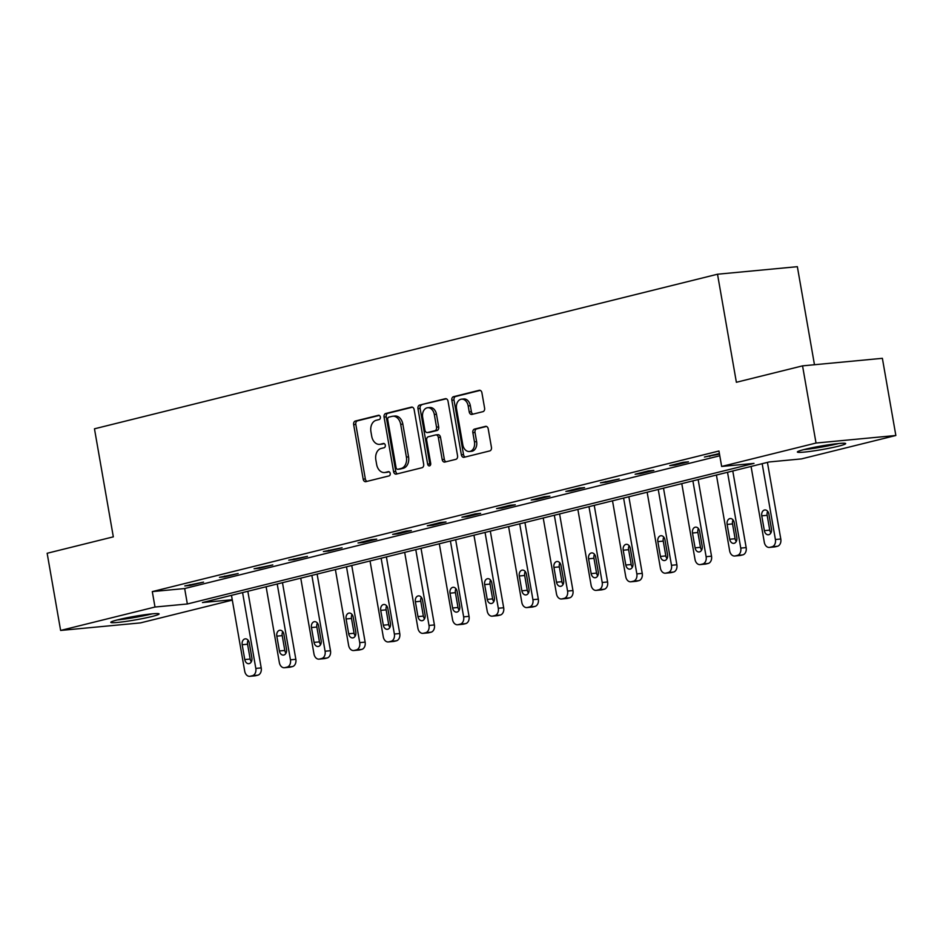 <?xml version="1.0" encoding="UTF-8"?>
<svg xmlns="http://www.w3.org/2000/svg" width="943" height="943" viewBox="0 0 943 943"><rect width="100%" height="100%" fill="white"/><g stroke="black" fill="none" stroke-linecap="round" stroke-linejoin="round"><path stroke-width="1.41" d="M380.359 417.042A2.157 1.568 -95.4 0 0 378.638 415.274A2.157 1.568 -95.4 0 0 378.473 415.297L355.311 421.049A3.088 2.24 -95.4 0 0 353.66 424.621L363.185 479.162A3.088 2.24 -95.4 0 0 365.648 481.696A3.088 2.24 -95.4 0 0 365.884 481.649L389.046 475.909A2.157 1.568 -95.4 0 0 390.202 473.41A2.157 1.568 -95.4 0 0 388.469 471.63A2.157 1.568 -95.4 0 0 388.304 471.665L385.31 472.408A9.866 7.143 -95.4 0 1 384.544 472.537A9.866 7.143 -95.4 0 1 376.646 464.439L375.844 459.889A9.866 7.143 -95.4 0 1 381.125 448.467L384.131 447.725A2.157 1.568 -95.4 0 0 385.286 445.226A2.157 1.568 -95.4 0 0 383.553 443.458A2.157 1.568 -95.4 0 0 383.388 443.481L380.394 444.224A9.866 7.143 -95.4 0 1 379.628 444.353A9.866 7.143 -95.4 0 1 371.719 436.255L370.929 431.717A9.866 7.143 -95.4 0 1 376.21 420.283L379.204 419.541A2.157 1.568 -95.4 0 0 380.359 417.042M838.351 446.216A24.518 1.827 -9.9 0 1 812.265 451.119A24.518 1.827 -9.9 0 1 797.365 452.015A24.518 1.827 -9.9 0 1 804.685 449.398A24.518 1.827 -9.9 0 1 830.771 444.483A24.518 1.827 -9.9 0 1 845.671 443.587A24.518 1.827 -9.9 0 1 838.351 446.216M151.776 616.545A24.518 1.827 -9.9 0 1 125.69 621.449A24.518 1.827 -9.9 0 1 110.802 622.345A24.518 1.827 -9.9 0 1 118.123 619.728A24.518 1.827 -9.9 0 1 144.208 614.812A24.518 1.827 -9.9 0 1 159.096 613.917A24.518 1.827 -9.9 0 1 151.776 616.545M482.946 411.667A3.088 2.24 -95.4 0 0 484.596 408.095L481.92 392.795A3.088 2.24 -95.4 0 0 479.457 390.261A3.088 2.24 -95.4 0 0 479.221 390.308L453.5 396.685A3.088 2.24 -95.4 0 0 451.85 400.256L461.363 454.797A3.088 2.24 -95.4 0 0 463.838 457.331A3.088 2.24 -95.4 0 0 464.074 457.296L489.794 450.907A3.088 2.24 -95.4 0 0 491.444 447.336L488.215 428.853A3.088 2.24 -95.4 0 0 485.751 426.33A3.088 2.24 -95.4 0 0 485.515 426.366L474.506 429.1A3.088 2.24 -95.4 0 0 472.856 432.672L474.459 441.831A8.251 5.976 -95.4 0 1 469.402 451.497A8.251 5.976 -95.4 0 1 462.789 444.731L456.53 408.814A8.251 5.976 -95.4 0 1 461.575 399.16A8.251 5.976 -95.4 0 1 468.188 405.926L469.225 411.914A3.088 2.24 -95.4 0 0 471.7 414.437A3.088 2.24 -95.4 0 0 471.936 414.401L482.946 411.667M232.308 600.113L140.448 622.899L60.623 630.443L47.15 553.27L113.325 536.85L94.465 428.806L717.517 274.224L736.377 382.28L802.552 365.86L816.025 443.045L895.85 435.489L801.479 458.899L769.123 461.964L202.45 602.542L232.237 599.736M60.623 630.443L154.994 607.033L187.351 603.98L754.011 463.39L721.654 466.455L816.025 443.045M721.654 466.455L718.955 451.013L152.294 591.603L154.994 607.033M414.142 409.616A3.088 2.24 -95.4 0 0 411.667 407.081A3.088 2.24 -95.4 0 0 411.431 407.117L385.711 413.505A3.088 2.24 -95.4 0 0 384.06 417.077L393.585 471.618A3.088 2.24 -95.4 0 0 396.06 474.152A3.088 2.24 -95.4 0 0 396.296 474.105L422.016 467.728A3.088 2.24 -95.4 0 0 423.666 464.156L414.142 409.616M419.611 405.089L445.32 398.712A3.088 2.24 -95.4 0 1 445.567 398.677A3.088 2.24 -95.4 0 1 448.031 401.199L457.555 455.752A3.088 2.24 -95.4 0 1 455.905 459.324L444.896 462.046A3.088 2.24 -95.4 0 1 444.66 462.094A3.088 2.24 -95.4 0 1 442.184 459.559L438.33 437.434A3.088 2.24 -95.4 0 0 435.855 434.912A3.088 2.24 -95.4 0 0 435.619 434.947L428.322 436.762A3.088 2.24 -95.4 0 0 426.672 440.334L430.692 463.367A2.157 1.568 -95.4 0 1 429.36 465.889A2.157 1.568 -95.4 0 1 427.639 464.121L417.961 408.661A3.088 2.24 -95.4 0 1 419.611 405.089L446.357 398.795M814.469 364.729L797.354 266.68L717.517 274.224M152.294 591.603L184.663 588.538L719.792 455.775M190.203 585.426L203.535 582.114L184.816 585.933L190.203 585.426L190.073 584.625M224.847 576.833L238.166 573.521L219.448 577.34L224.847 576.833L224.705 576.032M259.49 568.24L272.81 564.928L254.091 568.747L259.49 568.24L259.349 567.438M294.122 559.647L307.453 556.335L288.735 560.154L294.122 559.647L293.992 558.845M328.765 551.054L342.085 547.742L323.366 551.561L328.765 551.054L328.624 550.252M363.409 542.461L376.728 539.148L371.33 539.655L358.01 542.968L363.409 542.461L363.267 541.659M398.04 533.868L411.36 530.555L405.973 531.062L392.653 534.375L398.04 533.868L397.899 533.066M432.684 525.263L446.004 521.962L440.605 522.469L427.285 525.781L432.684 525.263L432.542 524.473M467.315 516.67L480.647 513.369L475.248 513.876L461.929 517.188L467.315 516.67L467.186 515.88M501.959 508.077L515.279 504.776L509.892 505.283L496.56 508.595L501.959 508.077L501.817 507.287M536.602 499.484L549.922 496.183L544.524 496.69L531.204 500.002L536.602 499.484L536.461 498.694M571.234 490.89L584.566 487.59L579.167 488.097L565.847 491.409L571.234 490.89L571.104 490.101M605.877 482.297L619.197 478.997L600.479 482.804L605.877 482.297L605.736 481.508M640.521 473.704L653.841 470.404L648.442 470.911L635.122 474.211L640.521 473.704L640.38 472.914M675.153 465.111L688.473 461.811L683.086 462.318L669.766 465.618L675.153 465.111L675.011 464.321M719.403 453.559L704.397 457.025L719.497 454.113M802.552 365.86L882.377 358.316L895.85 435.489M184.663 588.538L187.351 603.98M709.796 456.518L709.655 455.728M379.628 444.353L381.785 444.153A9.866 7.143 -95.4 0 0 382.552 444.023L380.394 444.224M384.249 443.599L382.552 444.023M384.544 472.537L386.701 472.337A9.866 7.143 -95.4 0 0 387.467 472.207L385.31 472.408M389.164 471.783L387.467 472.207M379.322 415.415L357.468 420.837A3.088 2.24 -95.4 0 0 355.817 424.409L365.342 478.961A3.088 2.24 -95.4 0 0 367.016 481.366M412.456 407.199L387.868 413.293A3.088 2.24 -95.4 0 0 386.217 416.865L395.742 471.417A3.088 2.24 -95.4 0 0 397.427 473.822M388.858 417.148A2.157 1.568 -95.4 0 0 387.703 419.647L396.048 467.528A2.157 1.568 -95.4 0 0 397.781 469.296A2.157 1.568 -95.4 0 0 397.946 469.272L401.105 468.482A9.866 7.143 -95.4 0 0 406.398 457.06L400.681 424.326A9.866 7.143 -95.4 0 0 392.771 416.24A9.866 7.143 -95.4 0 0 392.017 416.37L388.858 417.148M399.773 469.095A2.157 1.568 -95.4 0 0 399.938 469.095A2.157 1.568 -95.4 0 0 400.103 469.072L397.946 469.272M392.771 416.24L394.928 416.028A9.866 7.143 -95.4 0 1 402.838 424.126L408.555 456.86A9.866 7.143 -95.4 0 1 403.262 468.282L400.103 469.072M437.776 434.747A3.088 2.24 -95.4 0 1 438.012 434.699A3.088 2.24 -95.4 0 1 440.487 437.234L444.342 459.359A3.088 2.24 -95.4 0 0 446.027 461.764M421.769 404.889A3.088 2.24 -95.4 0 0 420.118 408.46L429.796 463.921A2.157 1.568 -95.4 0 0 430.385 465.194M434.322 414.484A8.251 5.976 -95.4 0 0 427.709 407.718A8.251 5.976 -95.4 0 0 422.664 417.372L424.869 430.032A3.088 2.24 -95.4 0 0 427.344 432.554A3.088 2.24 -95.4 0 0 427.58 432.519L434.876 430.703A3.088 2.24 -95.4 0 0 436.526 427.132L434.322 414.484L436.479 414.283A8.251 5.976 -95.4 0 0 429.867 407.517L427.709 407.718M429.254 432.365A3.088 2.24 -95.4 0 0 429.501 432.354A3.088 2.24 -95.4 0 0 429.737 432.318L427.58 432.519M436.479 414.283L438.684 426.931A3.088 2.24 -95.4 0 1 437.033 430.503L429.737 432.318M461.575 399.16L463.732 398.948A8.251 5.976 -95.4 0 1 470.345 405.726L471.394 411.702A3.088 2.24 -95.4 0 0 473.068 414.118M469.402 451.497L471.559 451.296A8.251 5.976 -95.4 0 0 476.616 441.63L474.459 441.831M486.541 426.436L476.663 428.888A3.088 2.24 -95.4 0 0 475.013 432.46L476.616 441.63M480.246 390.378L455.658 396.484A3.088 2.24 -95.4 0 0 454.007 400.056L463.52 454.597A3.088 2.24 -95.4 0 0 465.205 457.013M242.575 592.593L255.812 668.41A6.283 4.55 -95.4 0 1 252.453 675.695L250.225 676.237A6.283 4.55 -95.4 0 1 249.742 676.32A6.283 4.55 -95.4 0 1 244.708 671.168L231.483 595.351M247.832 591.285L261.211 667.903A6.283 4.55 84.6 0 1 257.84 675.176L255.624 675.73A6.283 4.55 84.6 0 1 255.14 675.813L249.742 676.32M248.115 640.262A5.033 3.642 -95.4 0 0 247.573 644.234L250.166 659.051A5.033 3.642 -95.4 0 0 251.333 661.762M251.875 657.801L249.294 642.973A5.033 3.642 -95.4 0 0 245.263 638.847A5.033 3.642 -95.4 0 0 242.186 644.741L244.767 659.558A5.033 3.642 -95.4 0 0 248.799 663.683A5.033 3.642 -95.4 0 0 251.875 657.801M149.878 614.093A21.218 1.58 -9.9 0 1 128.826 618.195A21.218 1.58 -9.9 0 1 119.537 619.386M117.286 619.94A24.353 1.815 170.1 0 0 127.977 618.573A24.353 1.815 170.1 0 0 152.188 613.846M836.441 443.752A21.218 1.58 -9.9 0 1 835.651 443.953A21.218 1.58 -9.9 0 1 806.1 449.057M803.849 449.611A24.353 1.815 170.1 0 0 837.808 443.752A24.353 1.815 170.1 0 0 838.751 443.516M277.218 584L290.456 659.817A6.283 4.55 -95.4 0 1 287.085 667.102L284.869 667.644A6.283 4.55 -95.4 0 1 284.385 667.727A6.283 4.55 -95.4 0 1 279.352 662.575L266.115 586.758M282.476 582.691L295.843 659.31A6.283 4.55 84.6 0 1 292.483 666.583L290.267 667.137A6.283 4.55 84.6 0 1 289.772 667.22L284.385 667.727M282.759 631.669A5.033 3.642 -95.4 0 0 282.216 635.641L284.798 650.458A5.033 3.642 -95.4 0 0 285.977 653.169M286.519 649.197L283.926 634.38A5.033 3.642 -95.4 0 0 279.906 630.254A5.033 3.642 -95.4 0 0 276.818 636.148L279.411 650.965A5.033 3.642 -95.4 0 0 283.43 655.09A5.033 3.642 -95.4 0 0 286.519 649.197M311.862 575.407L325.087 651.224A6.283 4.55 -95.4 0 1 321.728 658.497L319.512 659.051A6.283 4.55 -95.4 0 1 319.017 659.133A6.283 4.55 -95.4 0 1 313.984 653.982L300.758 578.165M317.119 574.098L330.486 650.717A6.283 4.55 84.6 0 1 327.127 657.99L324.899 658.544A6.283 4.55 84.6 0 1 324.416 658.627L319.017 659.133M317.39 623.075A5.033 3.642 -95.4 0 0 316.86 627.048L319.441 641.865A5.033 3.642 -95.4 0 0 320.608 644.576M321.15 640.603L318.569 625.787A5.033 3.642 -95.4 0 0 314.538 621.661A5.033 3.642 -95.4 0 0 311.461 627.555L314.043 642.372A5.033 3.642 -95.4 0 0 318.074 646.497A5.033 3.642 -95.4 0 0 321.15 640.603M346.494 566.814L359.731 642.631A6.283 4.55 -95.4 0 1 356.371 649.904L354.144 650.458A6.283 4.55 -95.4 0 1 353.66 650.54A6.283 4.55 -95.4 0 1 348.627 645.389L335.39 569.572M351.751 565.505L365.13 642.124A6.283 4.55 84.6 0 1 361.758 649.397L359.542 649.951A6.283 4.55 84.6 0 1 359.059 650.033L353.66 650.54M352.034 614.482A5.033 3.642 -95.4 0 0 351.491 618.455L354.085 633.272A5.033 3.642 -95.4 0 0 355.252 635.983M355.794 632.01L353.201 617.193A5.033 3.642 -95.4 0 0 349.181 613.068A5.033 3.642 -95.4 0 0 346.105 618.962L348.686 633.779A5.033 3.642 -95.4 0 0 352.717 637.904A5.033 3.642 -95.4 0 0 355.794 632.01M381.137 558.221L394.374 634.038A6.283 4.55 -95.4 0 1 391.003 641.311L388.787 641.865A6.283 4.55 -95.4 0 1 388.304 641.947A6.283 4.55 -95.4 0 1 383.271 636.796L370.033 560.967M386.394 556.912L399.761 633.531A6.283 4.55 84.6 0 1 396.402 640.804L394.174 641.358A6.283 4.55 84.6 0 1 393.691 641.44L388.304 641.947M386.677 605.889A5.033 3.642 -95.4 0 0 386.135 609.85L388.716 624.679A5.033 3.642 -95.4 0 0 389.895 627.39M390.437 623.417L387.844 608.6A5.033 3.642 -95.4 0 0 383.825 604.475A5.033 3.642 -95.4 0 0 380.736 610.369L383.329 625.185A5.033 3.642 -95.4 0 0 387.349 629.311A5.033 3.642 -95.4 0 0 390.437 623.417M415.78 549.628L429.006 625.445A6.283 4.55 -95.4 0 1 425.647 632.718L423.431 633.272A6.283 4.55 -95.4 0 1 422.935 633.354A6.283 4.55 -95.4 0 1 417.902 628.203L404.677 552.374M421.026 548.319L434.405 624.938A6.283 4.55 84.6 0 1 431.045 632.211L428.817 632.765A6.283 4.55 84.6 0 1 428.334 632.847L422.935 633.354M421.309 597.296A5.033 3.642 -95.4 0 0 420.778 601.257L423.36 616.085A5.033 3.642 -95.4 0 0 424.527 618.797M425.069 614.824L422.488 600.007A5.033 3.642 -95.4 0 0 418.456 595.882A5.033 3.642 -95.4 0 0 415.38 601.775L417.961 616.592A5.033 3.642 -95.4 0 0 421.993 620.718A5.033 3.642 -95.4 0 0 425.069 614.824M450.412 541.034L463.65 616.852A6.283 4.55 -95.4 0 1 460.29 624.125L458.062 624.679A6.283 4.55 -95.4 0 1 457.579 624.761A6.283 4.55 -95.4 0 1 452.546 619.61L439.308 543.781M455.669 539.726L469.036 616.345A6.283 4.55 84.6 0 1 465.677 623.618L463.461 624.172A6.283 4.55 84.6 0 1 462.978 624.254L457.579 624.761M455.952 588.691A5.033 3.642 -95.4 0 0 455.41 592.664L458.003 607.492A5.033 3.642 -95.4 0 0 459.17 610.204M459.712 606.231L457.119 591.414A5.033 3.642 -95.4 0 0 453.1 587.289A5.033 3.642 -95.4 0 0 450.023 593.182L452.605 607.999A5.033 3.642 -95.4 0 0 456.636 612.125A5.033 3.642 -95.4 0 0 459.712 606.231M485.056 532.441L498.293 608.259A6.283 4.55 -95.4 0 1 494.922 615.531L492.706 616.085A6.283 4.55 -95.4 0 1 492.222 616.168A6.283 4.55 -95.4 0 1 487.189 611.017L473.952 535.188M490.313 531.133L503.68 607.752A6.283 4.55 84.6 0 1 500.32 615.025L498.093 615.579A6.283 4.55 84.6 0 1 497.609 615.661L492.222 616.168M490.596 580.098A5.033 3.642 -95.4 0 0 490.054 584.071L492.635 598.888A5.033 3.642 -95.4 0 0 493.814 601.61M494.344 597.638L491.763 582.821A5.033 3.642 -95.4 0 0 487.731 578.696A5.033 3.642 -95.4 0 0 484.655 584.589L487.248 599.406A5.033 3.642 -95.4 0 0 491.268 603.532A5.033 3.642 -95.4 0 0 494.344 597.638M519.699 523.848L532.925 599.665A6.283 4.55 -95.4 0 1 529.565 606.938L527.337 607.492A6.283 4.55 -95.4 0 1 526.854 607.575A6.283 4.55 -95.4 0 1 521.821 602.424L508.595 526.595M524.945 522.54L538.323 599.159A6.283 4.55 84.6 0 1 534.952 606.432L532.736 606.986A6.283 4.55 84.6 0 1 532.253 607.068L526.854 607.575M525.227 571.505A5.033 3.642 -95.4 0 0 524.685 575.478L527.278 590.294A5.033 3.642 -95.4 0 0 528.445 593.017M528.988 589.045L526.406 574.228A5.033 3.642 -95.4 0 0 522.375 570.102A5.033 3.642 -95.4 0 0 519.298 575.996L521.88 590.813A5.033 3.642 -95.4 0 0 525.911 594.939A5.033 3.642 -95.4 0 0 528.988 589.045M554.331 515.255L567.568 591.072A6.283 4.55 -95.4 0 1 564.197 598.345L561.981 598.899A6.283 4.55 -95.4 0 1 561.498 598.982A6.283 4.55 -95.4 0 1 556.464 593.831L543.227 518.002M559.588 513.947L572.955 590.566A6.283 4.55 84.6 0 1 569.596 597.838L567.38 598.392A6.283 4.55 84.6 0 1 566.884 598.475L561.498 598.982M559.871 562.912A5.033 3.642 -95.4 0 0 559.329 566.884L561.91 581.701A5.033 3.642 -95.4 0 0 563.089 584.424M563.631 580.452L561.038 565.635A5.033 3.642 -95.4 0 0 557.018 561.509A5.033 3.642 -95.4 0 0 553.93 567.403L556.523 582.22A5.033 3.642 -95.4 0 0 560.543 586.346A5.033 3.642 -95.4 0 0 563.631 580.452M588.974 506.65L602.2 582.479A6.283 4.55 -95.4 0 1 598.84 589.752L596.624 590.306A6.283 4.55 -95.4 0 1 596.129 590.389A6.283 4.55 -95.4 0 1 591.108 585.238L577.87 509.409M594.231 505.354L607.598 581.972A6.283 4.55 84.6 0 1 604.239 589.245L602.011 589.799A6.283 4.55 84.6 0 1 601.528 589.882L596.129 590.389M594.503 554.319A5.033 3.642 -95.4 0 0 593.972 558.291L596.554 573.108A5.033 3.642 -95.4 0 0 597.732 575.831M598.263 571.859L595.681 557.042A5.033 3.642 -95.4 0 0 591.65 552.916A5.033 3.642 -95.4 0 0 588.573 558.798L591.167 573.627A5.033 3.642 -95.4 0 0 595.186 577.741A5.033 3.642 -95.4 0 0 598.263 571.859M623.606 498.057L636.843 573.886A6.283 4.55 -95.4 0 1 633.484 581.159L631.256 581.713A6.283 4.55 -95.4 0 1 630.773 581.796A6.283 4.55 -95.4 0 1 625.739 576.633L612.514 500.816M628.863 496.761L642.242 573.379A6.283 4.55 84.6 0 1 638.871 580.652L636.655 581.206A6.283 4.55 84.6 0 1 636.171 581.289L630.773 581.796M629.146 545.726A5.033 3.642 -95.4 0 0 628.604 549.698L631.197 564.515A5.033 3.642 -95.4 0 0 632.364 567.238M632.906 563.266L630.325 548.449A5.033 3.642 -95.4 0 0 626.293 544.323A5.033 3.642 -95.4 0 0 623.217 550.205L625.798 565.034A5.033 3.642 -95.4 0 0 629.83 569.148A5.033 3.642 -95.4 0 0 632.906 563.266M658.249 489.464L671.487 565.293A6.283 4.55 -95.4 0 1 668.115 572.566L665.899 573.12A6.283 4.55 -95.4 0 1 665.416 573.203A6.283 4.55 -95.4 0 1 660.383 568.04L647.146 492.222M663.507 488.168L676.874 564.774A6.283 4.55 84.6 0 1 673.514 572.059L671.298 572.601A6.283 4.55 84.6 0 1 670.803 572.696L665.416 573.203M663.789 537.133A5.033 3.642 -95.4 0 0 663.247 541.105L665.829 555.922A5.033 3.642 -95.4 0 0 667.007 558.645M667.55 554.673L664.956 539.856A5.033 3.642 -95.4 0 0 660.937 535.73A5.033 3.642 -95.4 0 0 657.849 541.612L660.442 556.429A5.033 3.642 -95.4 0 0 664.461 560.555A5.033 3.642 -95.4 0 0 667.55 554.673M692.893 480.871L706.118 556.7A6.283 4.55 -95.4 0 1 702.759 563.973L700.543 564.527A6.283 4.55 -95.4 0 1 700.048 564.609A6.283 4.55 -95.4 0 1 695.015 559.447L681.789 483.629M698.15 479.574L711.517 556.181A6.283 4.55 84.6 0 1 708.158 563.466L705.93 564.008A6.283 4.55 84.6 0 1 705.447 564.091L700.048 564.609M698.421 528.54A5.033 3.642 -95.4 0 0 697.891 532.512L700.472 547.329A5.033 3.642 -95.4 0 0 701.639 550.052M702.181 546.08L699.6 531.263A5.033 3.642 -95.4 0 0 695.569 527.137A5.033 3.642 -95.4 0 0 692.492 533.019L695.074 547.836A5.033 3.642 -95.4 0 0 699.105 551.961A5.033 3.642 -95.4 0 0 702.181 546.08M727.524 472.278L740.762 548.107A6.283 4.55 -95.4 0 1 737.402 555.38L735.175 555.934A6.283 4.55 -95.4 0 1 734.691 556.016A6.283 4.55 -95.4 0 1 729.658 550.853L716.421 475.036M732.782 470.981L746.161 547.588A6.283 4.55 84.6 0 1 742.789 554.873L740.573 555.415A6.283 4.55 84.6 0 1 740.09 555.498L734.691 556.016M733.065 519.947A5.033 3.642 -95.4 0 0 732.522 523.919L735.116 538.736A5.033 3.642 -95.4 0 0 736.283 541.459M736.825 537.486L734.232 522.67A5.033 3.642 -95.4 0 0 730.212 518.544A5.033 3.642 -95.4 0 0 727.136 524.426L729.717 539.243A5.033 3.642 -95.4 0 0 733.748 543.368A5.033 3.642 -95.4 0 0 736.825 537.486M762.168 463.685L775.405 539.514A6.283 4.55 -95.4 0 1 772.034 546.787L769.818 547.341A6.283 4.55 -95.4 0 1 769.335 547.423A6.283 4.55 -95.4 0 1 764.301 542.26L751.064 466.443M767.425 462.388L780.792 538.995A6.283 4.55 84.6 0 1 777.433 546.28L775.205 546.822A6.283 4.55 84.6 0 1 774.722 546.905L769.335 547.423M767.708 511.354A5.033 3.642 -95.4 0 0 767.166 515.326L769.747 530.143A5.033 3.642 -95.4 0 0 770.926 532.866M771.468 528.893L768.875 514.076A5.033 3.642 -95.4 0 0 764.856 509.951A5.033 3.642 -95.4 0 0 761.767 515.833L764.36 530.65A5.033 3.642 -95.4 0 0 768.38 534.775A5.033 3.642 -95.4 0 0 771.468 528.893M365.342 478.961L363.185 479.162M355.817 424.409L353.66 424.621M357.468 420.837L355.311 421.049M395.742 471.417L393.585 471.618M386.217 416.865L384.06 417.077M387.868 413.293L385.711 413.505M403.262 468.282L401.105 468.482M408.555 456.86L406.398 457.06M402.838 424.126L400.681 424.326M444.342 459.359L442.184 459.559M440.487 437.234L438.33 437.434M429.796 463.921L427.639 464.121M420.118 408.46L417.961 408.661M437.033 430.503L434.876 430.703M438.684 426.931L436.526 427.132M471.394 411.702L469.225 411.914M470.345 405.726L468.188 405.926M475.013 432.46L472.856 432.672M476.663 428.888L474.506 429.1M463.52 454.597L461.363 454.797M454.007 400.056L451.85 400.256M455.658 396.484L453.5 396.685M255.812 668.41L261.211 667.903M250.225 676.237L255.624 675.73M252.453 675.695L257.84 675.176M250.166 659.051L244.767 659.558M247.573 644.234L242.186 644.741M290.456 659.817L295.843 659.31M284.869 667.644L290.267 667.137M287.085 667.102L292.483 666.583M284.798 650.458L279.411 650.965M282.216 635.641L276.818 636.148M325.087 651.224L330.486 650.717M319.512 659.051L324.899 658.544M321.728 658.497L327.127 657.99M319.441 641.865L314.043 642.372M316.86 627.048L311.461 627.555M359.731 642.631L365.13 642.124M354.144 650.458L359.542 649.951M356.371 649.904L361.758 649.397M354.085 633.272L348.686 633.779M351.491 618.455L346.105 618.962M394.374 634.038L399.761 633.531M388.787 641.865L394.174 641.358M391.003 641.311L396.402 640.804M388.716 624.679L383.329 625.185M386.135 609.85L380.736 610.369M429.006 625.445L434.405 624.938M423.431 633.272L428.817 632.765M425.647 632.718L431.045 632.211M423.36 616.085L417.961 616.592M420.778 601.257L415.38 601.775M463.65 616.852L469.036 616.345M458.062 624.679L463.461 624.172M460.29 624.125L465.677 623.618M458.003 607.492L452.605 607.999M455.41 592.664L450.023 593.182M498.293 608.259L503.68 607.752M492.706 616.085L498.093 615.579M494.922 615.531L500.32 615.025M492.635 598.888L487.248 599.406M490.054 584.071L484.655 584.589M532.925 599.665L538.323 599.159M527.337 607.492L532.736 606.986M529.565 606.938L534.952 606.432M527.278 590.294L521.88 590.813M524.685 575.478L519.298 575.996M567.568 591.072L572.955 590.566M561.981 598.899L567.38 598.392M564.197 598.345L569.596 597.838M561.91 581.701L556.523 582.22M559.329 566.884L553.93 567.403M602.2 582.479L607.598 581.972M596.624 590.306L602.011 589.799M598.84 589.752L604.239 589.245M596.554 573.108L591.167 573.627M593.972 558.291L588.573 558.798M636.843 573.886L642.242 573.379M631.256 581.713L636.655 581.206M633.484 581.159L638.871 580.652M631.197 564.515L625.798 565.034M628.604 549.698L623.217 550.205M671.487 565.293L676.874 564.774M665.899 573.12L671.298 572.601M668.115 572.566L673.514 572.059M665.829 555.922L660.442 556.429M663.247 541.105L657.849 541.612M706.118 556.7L711.517 556.181M700.543 564.527L705.93 564.008M702.759 563.973L708.158 563.466M700.472 547.329L695.074 547.836M697.891 532.512L692.492 533.019M740.762 548.107L746.161 547.588M735.175 555.934L740.573 555.415M737.402 555.38L742.789 554.873M735.116 538.736L729.717 539.243M732.522 523.919L727.136 524.426M775.405 539.514L780.792 538.995M769.818 547.341L775.205 546.822M772.034 546.787L777.433 546.28M769.747 530.143L764.36 530.65M767.166 515.326L761.767 515.833M399.938 469.095L397.781 469.296M438.012 434.699L435.855 434.912M429.501 432.354L427.344 432.554"/></g></svg>
